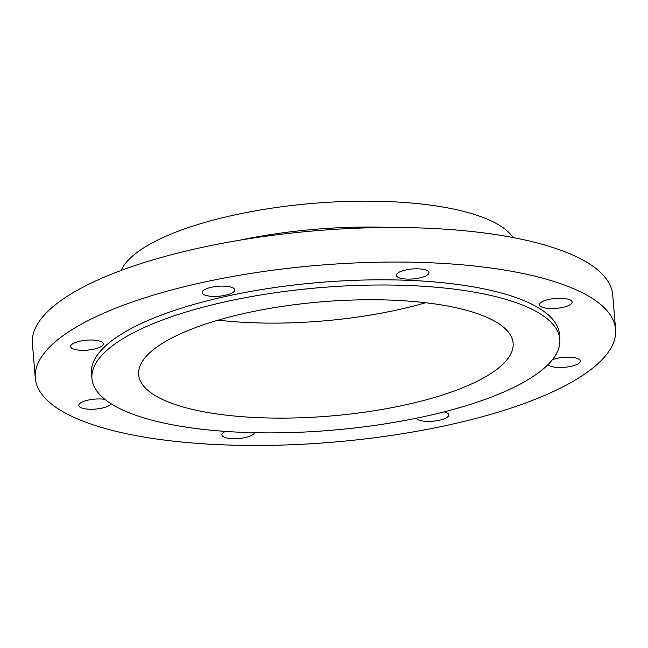 <?xml version="1.0" encoding="UTF-8"?>
<svg xmlns="http://www.w3.org/2000/svg" width="648" height="648" viewBox="0 0 648 648"><rect width="100%" height="100%" fill="white"/><g stroke="black" fill="none" stroke-linecap="round" stroke-linejoin="round"><path stroke-width="0.97" d="M93.806 349.183A16.378 4.99 175.2 0 0 103.251 343.796A16.378 4.99 175.2 0 0 80.052 341.148A16.378 4.99 175.2 0 0 70.608 346.534A16.378 4.99 175.2 0 0 93.806 349.183M104.871 399.346A16.378 4.99 175.2 0 0 88.241 400.083A16.378 4.99 175.2 0 0 78.805 405.47A16.378 4.99 175.2 0 0 102.003 408.119A16.378 4.99 175.2 0 0 111.164 403.817M225.455 431.406A16.378 4.99 175.2 0 0 221.916 434.913A16.378 4.99 175.2 0 0 245.114 437.562A16.378 4.99 175.2 0 0 254.51 432.718M416.308 418.244A16.378 4.99 175.2 0 0 439.32 420.269A16.378 4.99 175.2 0 0 448.764 414.882A16.378 4.99 175.2 0 0 444.139 411.869M548.005 364.613A16.378 4.99 175.2 0 0 570.848 366.363A16.378 4.99 175.2 0 0 580.292 360.976A16.378 4.99 175.2 0 0 557.094 358.328A16.378 4.99 175.2 0 0 552.42 359.689M562.658 307.427A16.378 4.99 175.2 0 0 572.095 302.041A16.378 4.99 175.2 0 0 548.897 299.392A16.378 4.99 175.2 0 0 539.46 304.779A16.378 4.99 175.2 0 0 562.658 307.427M419.54 277.984A16.378 4.99 175.2 0 0 428.984 272.597A16.378 4.99 175.2 0 0 405.786 269.949A16.378 4.99 175.2 0 0 396.341 275.335A16.378 4.99 175.2 0 0 419.54 277.984M225.334 295.277A16.378 4.99 175.2 0 0 234.779 289.891A16.378 4.99 175.2 0 0 211.58 287.242A16.378 4.99 175.2 0 0 202.136 292.629A16.378 4.99 175.2 0 0 225.334 295.277M424.472 416.518A234.754 71.539 -4.8 0 1 91.951 378.578A234.754 71.539 -4.8 0 1 227.302 301.352A234.754 71.539 -4.8 0 1 559.815 339.293A234.754 71.539 -4.8 0 1 424.472 416.518M91.951 378.578L91.514 373.402A234.754 71.539 -4.8 0 1 226.865 296.168A234.754 71.539 -4.8 0 1 559.386 334.109L559.815 339.293M447.728 425.177A291.171 88.727 -4.8 0 1 35.3 378.116A291.171 88.727 -4.8 0 1 203.172 282.334A291.171 88.727 -4.8 0 1 615.6 329.395A291.171 88.727 -4.8 0 1 447.728 425.177M35.3 378.116L32.4 343.578A291.171 88.727 -4.8 0 1 200.273 247.787A291.171 88.727 -4.8 0 1 612.7 294.848L615.6 329.395M121.103 270.459A199.357 60.75 -4.8 0 1 234.187 215.039A199.357 60.75 -4.8 0 1 513.046 237.549M425.647 302.729A187.896 57.259 -4.8 0 1 396.811 310.028A187.896 57.259 -4.8 0 1 218.141 320.153M246.977 312.846A187.896 57.259 -4.8 0 1 513.119 343.213A187.896 57.259 -4.8 0 1 404.789 405.024A187.896 57.259 -4.8 0 1 138.648 374.657A187.896 57.259 -4.8 0 1 246.977 312.846M240.214 240.125A199.357 60.75 -4.8 0 1 390.541 227.497"/></g></svg>
